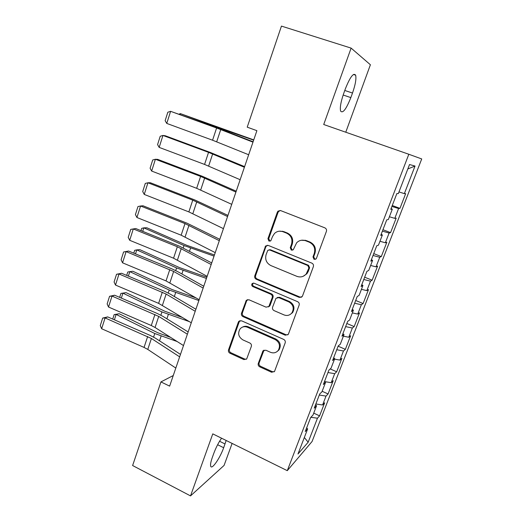 <?xml version="1.0" encoding="UTF-8"?>
<svg xmlns="http://www.w3.org/2000/svg" width="522" height="522" viewBox="0 0 522 522"><rect width="100%" height="100%" fill="white"/><g stroke="black" fill="none" stroke-linecap="round" stroke-linejoin="round"><path stroke-width="0.78" d="M314.074 259.356L316.143 258.834L316.449 258.299L326.407 231.376C326.824 229.771 326.309 228.597 324.847 227.846L280.647 210.594L278.05 211.097L277.345 212.173L267.936 238.711L268.987 241.118L270.84 240.74L272.484 236.636L274.513 233.445C277.006 231.194 279.844 230.62 283.015 231.729L286.637 233.171C291.165 235.533 292.783 239.239 291.504 244.289L290.265 247.722L291.328 250.155L293.286 249.712L296.646 242.789C299.217 240.25 302.218 239.572 305.651 240.746L309.337 242.221C313.944 244.616 315.588 248.361 314.27 253.444L312.991 256.902L314.074 259.356M301.357 240.257L306.362 240.596L310.042 242.064C314.635 244.453 316.273 248.185 314.955 253.248L313.683 256.693L314.759 259.147L315.621 259.271M279.994 210.438L278.148 212.115L268.758 238.567L269.809 240.968L270.337 241.092M279.309 231.194L283.798 231.611L287.407 233.047C291.922 235.402 293.534 239.096 292.255 244.126L291.022 247.552L292.079 249.973L292.764 250.103M258.279 363.429C257.901 364.924 258.39 366.059 259.754 366.849L271.564 372.245L274.494 371.52L285.182 342.869C285.573 341.349 285.071 340.194 283.681 339.411L241.497 320.776L238.822 321.33L238.352 322.133L228.519 349.857C228.16 351.339 228.636 352.461 229.967 353.231L243.904 359.599L246.678 358.986L251.336 346.432C251.708 344.938 251.219 343.802 249.868 343.032L242.887 339.894C238.391 336.931 237.49 333.219 240.192 328.762C242.208 326.674 244.616 326.165 247.415 327.242L275.146 339.535C279.551 342.301 280.588 345.916 278.259 350.366C276.177 352.826 273.58 353.466 270.468 352.285L265.828 350.203L262.977 350.869L258.279 363.429L259.121 362.894C258.742 364.382 259.232 365.517 260.582 366.3L272.367 371.677L274.331 371.729M169.643 386.123L256.896 130.67L247.219 127.166L281.449 26.1L351.117 48.109L323.718 124.51L408.817 154.258L287.283 470.661L212.774 433.867L190.523 495.9L132.614 465.533L160.933 381.921L169.643 386.123M299.191 297.377L302.147 296.627L302.532 295.941L313.37 266.638C313.781 265.059 313.265 263.891 311.83 263.134L268.269 245.431L265.633 245.96L254.775 275.831C254.39 277.365 254.886 278.507 256.256 279.25L299.191 297.377L301.585 297.155M299.126 305.155L288.516 333.845L288.183 334.465L285.234 335.202L242.971 316.619C241.627 315.862 241.138 314.727 241.51 313.226L246.293 300.326L248.961 299.772L266.044 307.151L268.843 306.518L272.216 297.638C272.601 296.104 272.106 294.956 270.722 294.199L252.837 286.585C251.617 285.788 251.395 284.784 252.178 283.577L254.044 283.198L297.605 301.677C299.021 302.447 299.53 303.608 299.126 305.155M408.817 154.258L421.717 158.949L312.078 441.501L287.283 470.661M392.257 205.505L399.963 208.369L405.659 193.655L404.354 193.636L415.029 166.048L409.522 164.541L398.345 193.558L396.87 193.538L390.776 209.361L392.316 209.191L388.329 219.547L386.743 219.834L380.74 235.435L382.385 234.965L378.45 245.177L376.76 245.764L370.842 261.15L372.591 260.387L368.708 270.455L366.92 271.336L361.08 286.506L362.934 285.449L359.103 295.38L357.211 296.548L351.456 311.51L353.401 310.179L349.629 319.973L347.639 321.415L341.956 336.175L344.005 334.569L340.279 344.233L338.197 345.949L332.592 360.506L334.732 358.634L331.052 368.167L328.886 370.144L323.353 384.505L325.578 382.378L321.957 391.787L319.692 394.012L314.237 408.178L316.554 405.803L312.978 415.088L310.629 417.561L305.246 431.544L307.641 428.921L306.668 427.857M399.963 208.369L398.599 208.513L394.789 218.366L389.399 216.76M382.939 229.719L390.56 232.629L396.185 218.111L394.789 218.366M390.56 232.629L389.105 233.047L385.34 242.769L379.957 241.275M373.739 253.614L381.288 256.583L386.841 242.247L385.34 242.769M381.288 256.583L379.735 257.261L376.023 266.853L370.633 265.463M364.663 277.202L372.134 280.216L377.608 266.07L376.023 266.853M372.134 280.216L370.489 281.149L366.822 290.623L361.433 289.338M355.697 300.489L363.097 303.55L368.499 289.586L366.822 290.623M363.097 303.55L361.361 304.737L357.746 314.081L352.35 312.906M346.843 323.477L354.17 326.589L359.508 312.802L357.746 314.081M354.17 326.589L352.357 328.012L348.787 337.245L343.391 336.161M338.106 346.177L345.362 349.335L350.634 335.724L348.787 337.245M345.362 349.335L343.463 350.993L339.939 360.102L334.543 359.123M330.224 368.923L336.664 371.794L341.871 358.353L339.939 360.102M336.664 371.794L334.68 373.68L331.202 382.678L324.775 381.621M322.152 391.272L328.07 393.966L333.212 380.695L331.202 382.678M328.07 393.966L326.015 396.087L322.576 404.968L315.856 403.976M313.729 413.137L319.588 415.871L324.664 402.762L322.576 404.968M319.588 415.871L317.454 418.2L308.163 442.219L297.977 454.003L307.641 428.921M316.554 405.803L315.549 404.785M317.454 418.2L310.877 417.306M308.163 442.219L304.339 437.495M325.578 382.378L324.547 381.406M326.015 396.087L319.294 395.05M334.732 358.634L333.669 357.714M334.68 373.68L327.96 372.532M344.005 334.569L342.908 333.702M343.463 350.993L336.742 349.727M353.401 310.179L352.278 309.363M352.357 328.012L345.636 326.622M362.934 285.449L361.779 284.692M361.361 304.737L354.647 303.217M372.591 260.387L371.403 259.682M370.489 281.149L363.775 279.505M382.385 234.965L381.164 234.319M306.14 240.642L304.985 240.185M283.557 231.644L282.448 231.207M379.735 257.261L373.021 255.473M392.316 209.191L391.063 208.611M389.105 233.047L382.398 231.129M398.599 208.513L391.892 206.458M173.258 375.54L160.933 381.921M190.523 495.9L224.075 465.422L232.114 443.419M345.766 132.216L370.398 64.761L351.117 48.109M415.029 166.048L407.826 168.952M404.354 193.636L398.971 191.92M352.5 93.04C355.391 84.721 356.441 78.77 355.652 75.194C353.538 72.434 350.125 76.956 345.401 88.747L343.685 93.51C340.827 101.842 339.802 107.702 340.612 111.075C342.804 113.698 346.21 109.209 350.843 97.601L352.5 93.04L344.781 90.469M221.569 438.212C218.542 442.552 215.938 447.622 213.772 453.416L212.369 457.318C210.784 461.794 210.235 464.782 210.725 466.276C211.841 469.996 220.043 458.094 223.67 447.732L226.163 440.477M267.303 245.249L265.848 246.769L255.63 275.577C255.251 277.104 255.741 278.239 257.105 278.976L299.922 297.044M308.907 267.982L307.836 265.535L269.659 249.953L267.793 250.338L266.109 254.579C264.863 259.538 266.461 263.205 270.898 265.581L296.848 276.327C300.483 277.613 303.602 276.836 306.205 274.004L308.907 267.982L309.611 267.74L308.535 265.3L307.836 265.535M269.071 249.829L270.474 249.777L308.535 265.3M303.132 276.321L306.91 273.743L308.28 271.349L307.575 271.603M309.611 267.74L308.28 271.349M247.63 299.602L246.671 300.829L242.404 312.854C242.032 314.348 242.515 315.477 243.859 316.234L285.997 334.752L287.85 334.824M268.38 306.936L270.089 305.396L273.019 297.305C273.404 295.778 272.908 294.636 271.531 293.879L253.699 286.291L252.837 286.585M253.32 283.061L253.046 283.296C252.263 284.497 252.478 285.495 253.699 286.291M284.033 314.916C287.113 316.045 289.723 315.399 291.85 312.972C294.362 308.391 293.344 304.698 288.803 301.892L278.807 297.638L275.981 298.29L272.595 307.177C272.203 308.711 272.699 309.853 274.089 310.623L284.033 314.916M290.069 314.557L292.601 312.587C295.1 308.026 294.088 304.346 289.56 301.546L288.803 301.892M277.299 297.488L279.59 297.305L289.56 301.546M264.047 350.099L259.121 362.894M276.993 351.645L279.042 349.864C281.365 345.427 280.327 341.832 275.936 339.072L275.146 339.535M242.626 327.059C244.427 326.08 246.312 326.002 248.283 326.818L275.936 339.072M240.068 320.612L239.252 321.728L229.445 349.375C229.08 350.843 229.563 351.965 230.881 352.728L244.785 359.084L246.482 359.201M253.751 139.883L180.364 113.613L222.666 129.28L253.659 140.15M179.196 114.116L180.364 113.613L180.103 114.442M248.674 154.753L212.565 140.216L166.766 123.42L170.603 111.323L167.816 112.243L165.141 120.686L166.766 123.42M252.981 142.147L216.604 128.001L170.603 111.323L218.542 128.373L253.111 141.769M240.146 179.712L204.559 164.423L159.164 147.393L162.949 135.446L160.215 136.268L157.572 144.601L159.164 147.393M244.394 167.275L208.552 152.359L162.949 135.446L165.252 135.753L210.536 152.541L244.616 166.635M231.735 204.343L196.657 188.318L151.654 171.059L155.399 159.262L152.705 159.993L150.101 168.221L151.654 171.059M235.924 192.07L200.598 176.41L155.399 159.262L157.742 159.386L202.627 176.403L236.231 191.183M223.429 228.649L188.86 211.906L144.248 194.425L147.941 182.778L145.292 183.418L142.715 191.548L144.248 194.425M227.572 216.539L192.748 200.148L147.941 182.778L150.323 182.726L194.823 199.965L227.957 215.41M215.234 252.641L181.154 235.2L136.927 217.504L140.575 206.001L137.965 206.555L135.426 214.588L136.927 217.504M219.318 240.688L184.997 223.592L140.575 206.001L143.002 205.779L187.117 223.233L219.788 239.317M214.438 254.977L186.811 245.32L146.832 227.768L143.824 227.853L184.025 245.536L214.053 256.113M140.966 230.646L141.69 228.382L143.824 227.853L142.702 231.35M207.149 276.327L173.552 258.207L129.697 240.303L133.299 228.943L130.735 229.406L128.223 237.34L129.697 240.303M211.182 264.523L177.343 246.743L133.299 228.943L135.766 228.545L179.509 246.208L211.723 262.925M206.862 277.156L179.405 267.564L139.811 249.647L136.777 249.881L176.58 267.936L206.418 278.454M133.776 253.163L134.683 250.319L136.777 249.881L135.498 253.875M199.163 299.7L166.035 280.921L122.559 262.82L126.115 251.597L123.59 251.982L128.621 251.036L171.992 268.902L177.774 271.655L203.763 286.232M128.621 251.036L126.115 251.597L173.65 271.453L203.143 288.053M122.559 262.82L121.111 259.812L123.59 251.982M196.207 297.997L172.084 289.54L132.882 271.264L129.815 271.649L169.226 290.062L198.882 300.528M126.676 275.407L127.76 272.001L129.815 271.649L128.379 276.118M191.28 322.779L158.616 303.36L115.506 285.064L119.016 273.972L116.536 274.278L121.561 273.254L164.567 291.315L170.283 294.134L195.907 309.239M121.561 273.254L119.016 273.972L166.146 294.069L195.208 311.275M115.506 285.064L114.083 282.017L116.536 274.278M182.713 317.585L164.848 311.256L126.03 292.627L122.931 293.155L161.957 311.921L189.401 321.643M119.655 297.377L120.921 293.423L126.03 292.627M120.921 293.423L122.931 293.155L121.352 298.101M183.496 345.564L155.054 327.483L151.289 325.526L108.537 307.034L112.008 296.078L109.561 296.307L114.586 295.204L157.233 313.454L162.89 316.339L188.148 331.953M114.586 295.204L112.008 296.078L158.727 316.417L187.378 334.211M108.537 307.034L107.147 303.954L109.561 296.307M170.596 337.369L157.703 332.71L119.257 313.748L116.132 314.414L154.78 333.519L177.167 341.538M112.726 319.086L114.155 314.603L119.257 313.748M114.155 314.603L116.132 314.414L114.403 319.816M175.816 368.062L147.778 349.414L144.052 347.417L101.646 328.743L105.079 317.924L102.677 318.068L107.689 316.893L149.99 335.326L155.582 338.269L180.482 354.392M107.689 316.893L105.079 317.924L151.406 338.484L179.646 356.852M101.646 328.743L100.283 325.624L102.677 318.068M314.955 253.248L314.27 253.444M310.042 242.064L309.337 242.221M306.362 240.596L305.651 240.746M291.022 247.552L290.265 247.722M292.255 244.126L291.504 244.289M287.407 233.047L286.637 233.171M283.798 231.611L283.015 231.729M268.758 238.567L267.936 238.711M278.148 212.115L277.345 212.173M313.683 256.693L312.991 256.902M257.105 278.976L256.256 279.25M255.63 275.577L254.775 275.831M265.848 246.769L265.019 246.932M270.474 249.777L269.659 249.953M285.997 334.752L285.234 335.202M243.859 316.234L242.971 316.619M242.404 312.854L241.51 313.226M246.671 300.829L245.79 301.168M270.089 305.396L269.28 305.755M273.019 297.305L272.216 297.638M271.531 293.879L270.722 294.199M279.59 297.305L278.807 297.638M263.447 351.019L262.625 351.515M248.283 326.818L247.415 327.242M244.785 359.084L243.904 359.599M230.881 352.728L229.967 353.231M229.445 349.375L228.519 349.857M239.252 321.728L238.352 322.133M272.367 371.677L271.564 372.245M260.582 366.3L259.754 366.849M343.156 95.024L350.843 97.601M217.622 444.731L223.67 447.732M219.566 441.26L225.034 443.968M222.666 129.28L222.483 129.828M229.452 131.714L229.21 132.438M216.682 141.801L220.747 129.554M212.565 140.216L216.604 128.001M208.637 166.055L212.65 153.964M204.559 164.423L208.552 152.359M200.689 190.001L204.65 178.067M196.657 188.318L200.598 176.41M192.84 213.642L196.748 201.857M188.86 211.906L192.748 200.148M185.095 236.981L188.957 225.347M181.154 235.2L184.997 223.592M184.025 245.536L183.255 247.846M190.543 248.067L189.525 251.115M177.441 260.034L181.258 248.544M173.552 258.207L177.343 246.743M176.58 267.936L175.705 270.572M183.052 270.481L181.884 273.965M169.885 282.793L173.65 271.453M166.035 280.921L169.78 269.6M169.226 290.062L168.241 293.012M175.646 292.627L174.341 296.529M162.427 305.279L166.146 294.069M158.616 303.36L162.316 292.176M161.957 311.921L160.874 315.184M168.332 314.505L166.89 318.812M155.054 327.483L158.727 316.417M151.289 325.526L154.943 314.479M154.78 333.519L153.592 337.088M161.102 336.116L159.53 340.827M147.778 349.414L151.406 338.484M144.052 347.417L147.661 336.501M278.846 211.045L278.05 211.097M266.461 245.79L265.633 245.96M306.91 273.743L306.205 274.004M247.174 299.987L246.293 300.326M269.652 306.16L268.843 306.518M253.046 283.296L252.178 283.577M292.601 312.587L291.85 312.972M263.806 350.373L262.977 350.869M279.042 349.864L278.259 350.366M239.722 320.932L238.822 321.33M353.44 74.47L355.652 75.194"/></g></svg>
